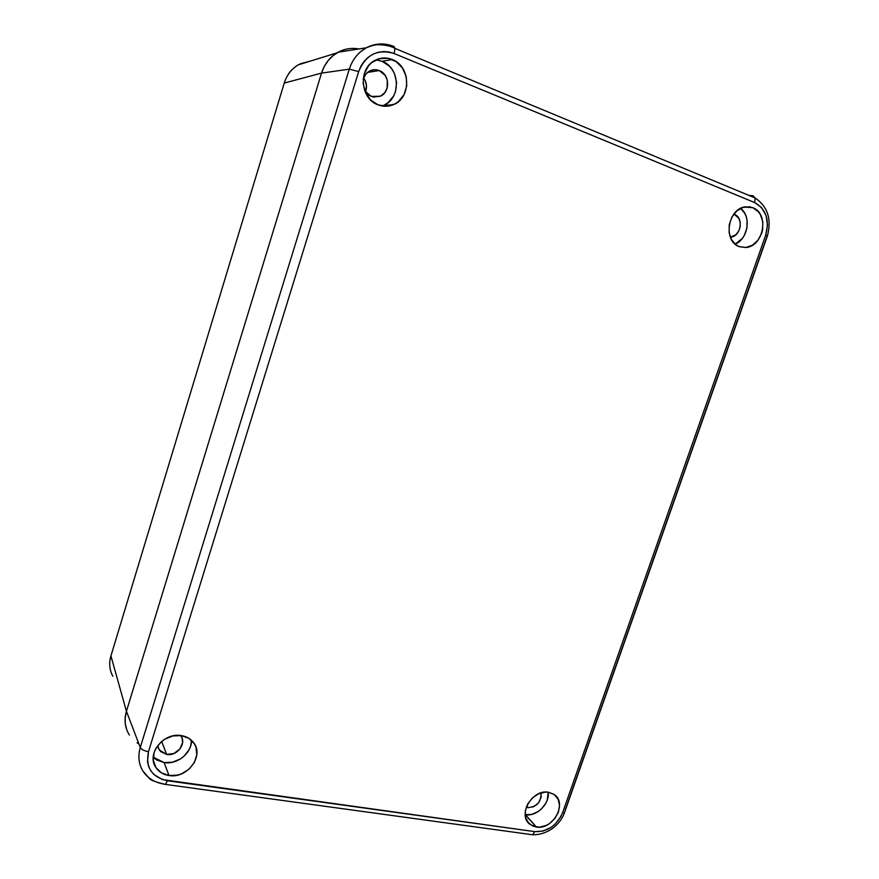 <?xml version="1.0" encoding="UTF-8"?>
<svg xmlns="http://www.w3.org/2000/svg" width="879" height="879" viewBox="0 0 879 879"><rect width="100%" height="100%" fill="white"/><g stroke="black" fill="none" stroke-linecap="round" stroke-linejoin="round"><path stroke-width="1.32" d="M299.992 63.859L311.21 60.838L298.146 64.881C291.378 69.078 286.741 75.144 284.247 83.065L110.93 655.91L126.433 711.276L125.192 717.539L125.29 723.769L126.719 729.658L125.29 723.758L125.192 717.55L126.433 711.276L321.527 73.111L284.247 83.065C286.763 75.1 291.421 69.023 298.234 64.826L299.596 64.409M125.126 718.396L126.433 711.276L321.527 73.111L324.296 66.408L328.241 60.464L333.207 55.531L338.986 51.784L345.359 49.389M358.852 48.916L352.072 48.422M129.422 735.075L128.488 733.536M138.915 743.953L137.047 742.788M129.092 734.558C124.884 727.504 124.005 719.747 126.433 711.276L110.93 655.91C108.842 663.129 109.479 669.908 112.831 676.259C109.479 669.908 108.842 663.129 110.93 655.91L284.247 83.065L321.527 73.111C324.626 63.892 329.79 57.146 337.009 52.872L338.986 51.784C345.062 48.686 351.732 47.741 358.973 48.938C351.677 47.653 344.755 48.741 338.173 52.213L366.279 47.796L360.808 51.553M111.183 655.075L110.93 655.91M153.243 757.171L164.131 762.576L168.988 775.52C163.208 774.619 158.824 771.938 155.836 767.466C146.134 753.962 163.791 732.031 181.426 735.624L188.941 738.371L194.336 743.722L195.962 747.128L196.808 754.742L194.38 762.478L189.051 769.169L181.623 773.817L177.448 775.135L168.988 775.52L161.417 772.883L155.913 767.576L153.331 760.423L154.1 752.501L155.726 748.644L161.132 741.865L164.714 739.217L172.91 735.91L181.426 735.624C186.524 736.47 190.534 738.756 193.457 742.469C204.642 755.577 187.381 778.926 168.988 775.52L164.131 762.576L172.438 762.225L180.371 758.984L183.81 756.412L189.029 749.864L190.611 746.128L191.501 740.327C191.985 752.863 177.294 764.862 164.131 762.576L156.704 759.95L153.682 757.621M384.727 104.81L388.276 102.469L393.759 95.734L395.484 91.603L396.594 82.571L394.473 73.638L392.276 69.65L389.419 66.167L382.167 61.31L392.232 59.53C410.922 66.244 411.515 98.063 393.32 104.7C388.32 106.744 383.244 106.798 378.091 104.865L370.663 100.008L365.4 92.416L363.137 83.219L364.236 73.847L368.554 65.738L371.718 62.574L379.464 58.629L388.035 58.311L396.132 61.629L402.505 68.068L406.219 76.616L406.724 85.966L403.977 94.745L398.374 101.623L394.759 104.019L386.551 106.26L378.091 104.865C360.159 98.887 357.951 68.353 375.135 60.31C380.695 57.509 386.397 57.256 392.232 59.53L382.167 61.31L376.069 59.849M525.17 814.701L536.355 827.051L530.202 824.546C516.885 815.69 532.136 788.771 548.518 792.254L554.199 794.528L558.066 799.088L559.538 805.241L558.429 812.042L554.891 818.481L549.474 823.59L546.298 825.392L539.607 827.161L533.322 826.282L528.4 822.865L525.598 817.415L525.356 810.757L527.73 803.933L532.355 797.978L538.519 793.825L545.266 792.111L548.518 792.254L554.012 794.396C567.933 802.868 553.078 830.303 536.355 827.051L525.499 814.745L532.015 814.328L538.42 811.394L541.277 809.098L545.76 803.329L547.221 800.055L548.232 792.221C549.847 803.703 536.673 816.811 525.499 814.745L525.17 814.701M752.842 207.719L744.403 207.026L752.842 207.719L758.313 211.652L760.379 214.553L762.785 221.662L762.653 229.573L761.621 233.462L757.852 240.374L752.292 245.296L745.755 247.493L739.25 246.614C722.637 241.285 727.812 208.202 745.623 206.807L752.842 207.719C769.707 213.597 763.499 246.944 745.59 247.504L739.25 246.614L736.305 245.032L731.636 239.89L729.13 232.781L729.218 224.793L731.877 217.157L736.701 211.048L742.953 207.422L749.655 206.829L752.842 207.719M734.448 214.421L733.668 214.344L734.448 214.421C744.128 217.717 740.744 236.781 730.449 237.198L735.91 234.715L738.646 231.254L740.151 226.925L740.206 222.387L738.799 218.322L734.448 214.421M527.971 807.636L526.268 807.197L527.971 807.636L526.653 806.175L527.971 807.636C537.069 806.823 541.398 801.912 540.937 792.902L541.167 797.099L538.64 802.769L533.696 806.724L527.971 807.636M379.288 70.573L367.477 72.419L379.288 70.573C389.902 74.308 390.474 92.317 380.178 96.272L371.246 96.437L364.697 90.702L369.004 95.273L373.641 97.108L380.805 95.976L384.661 92.811L387.101 88.252L387.342 80.297L385.2 75.418L379.288 70.573C376.036 69.32 372.85 69.441 369.729 70.946L369.729 70.946C366.466 72.671 364.291 75.44 363.181 79.253L365.785 74.144L369.685 70.968L374.432 69.716L379.288 70.573M166.658 754.446L159.253 749.952L157.704 745.557L158.231 747.886L160.571 751.534L166.658 754.446L161.648 741.426L166.658 754.446C177.097 756.456 187.018 743.293 180.777 735.701L182.107 738.217L182.601 742.601L179.876 749.062L173.899 753.512L166.658 754.446M365.466 91.877C367.301 86.922 366.675 82.263 363.62 77.912L365.268 80.681L366.488 85.659L365.466 91.877M530.191 834.435L532.597 834.764L534.773 831.633L167.329 780.761L165.549 784.42L164.153 784.266L165.549 784.431L167.329 780.761C151.693 777.036 145.398 767.345 148.474 751.688L358.676 71.595L148.474 751.688L147.518 761.73L148.65 766.466L150.792 770.762L153.891 774.476L162.318 779.563L534.773 831.633L543.134 831.04L551.331 827.238L554.99 824.282L560.736 816.866L562.615 812.679L765.719 235.089L767.51 225.134L766.059 215.487L761.555 207.554L754.654 202.566L394.089 53.509L388.771 51.949L383.321 51.553L377.915 52.344L372.806 54.289L368.125 57.344L364.126 61.332L360.928 66.156L358.676 71.595L349.293 69.144L321.527 73.111L126.433 711.276L140.266 747.502L349.293 69.144L321.527 73.111L126.433 711.276L140.266 747.502C137.816 756.127 138.695 763.961 142.903 771.015C147.672 778.256 154.737 782.618 164.076 784.09M766.917 236.693L565.065 810.471M753.017 195.786L748.875 195.391L753.017 195.786L755.127 197.973L753.017 195.786M349.293 69.144L358.676 71.595C365.763 54.696 377.574 48.664 394.089 53.509L395.001 48.4L393.913 46.433L391.342 46.829L393.913 46.433C384.42 42.741 375.212 43.192 366.279 47.796C358.116 52.443 352.457 59.552 349.293 69.144L140.266 747.502C137.816 756.116 138.684 763.95 142.892 771.004L148.936 777.959C149.837 779.915 155.374 782.068 165.549 784.42L532.597 834.764C547.859 834.973 560.143 824.722 564.483 812.734L565.219 810.647M345.392 49.389L338.997 51.784L333.229 55.509L328.263 60.442L324.307 66.375L321.527 73.111C324.549 63.727 330.097 56.75 338.173 52.213M148.474 751.688C144.145 750.875 141.409 749.479 140.266 747.502C141.409 749.479 144.145 750.875 148.474 751.688M564.538 812.723L562.615 812.679C556.803 825.689 547.518 832.006 534.773 831.633L532.597 834.764M393.913 46.433L395.001 48.4L394.089 53.509L754.654 202.566C766.07 209.015 769.762 219.849 765.719 235.089L562.615 812.679L564.483 812.734L767.433 235.869L765.719 235.089L767.477 235.891M767.136 236.715L767.433 235.869C771.795 219.146 767.686 206.51 755.127 197.984L754.654 202.566L755.127 197.984L395.001 48.4C390.957 46.115 385.42 44.884 378.388 44.73C376.113 44.455 372.081 45.466 366.279 47.796M735.185 244.164L742.261 238.495L744.381 235.286L746.963 227.892L747.073 220.135L746.172 216.476L744.667 213.157L740.59 208.4C751.644 216.234 748.117 239 735.185 244.164M382.024 105.974L383.321 105.48C401.165 98.975 400.527 67.859 382.167 61.31L378.058 60.113M337.009 52.872L298.201 64.848C293.399 67.98 290.004 71.298 288.015 74.803M153.353 760.522L155.836 767.466M526.982 820.876L530.202 824.546M157.748 745.919L159.253 749.952M373.026 96.987L380.178 96.272M739.525 246.713L745.59 247.504M383.321 105.48L393.32 104.7"/></g></svg>

